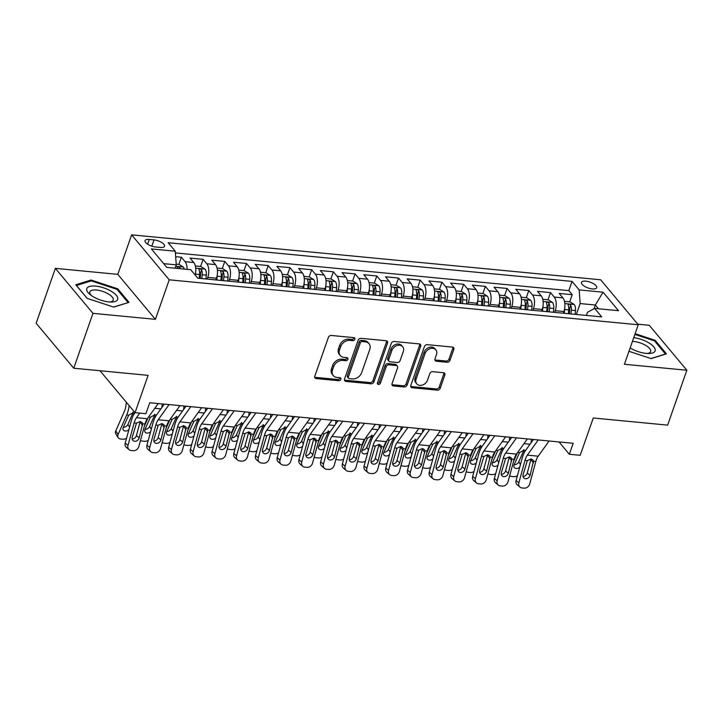 <?xml version="1.0" encoding="UTF-8"?>
<svg xmlns="http://www.w3.org/2000/svg" width="723" height="723" viewBox="0 0 723 723"><rect width="100%" height="100%" fill="white"/><g stroke="black" fill="none" stroke-linecap="round" stroke-linejoin="round"><path stroke-width="1.08" d="M354.876 339.286A1.726 1.347 140.1 0 0 353.918 337.641L331.27 335.463A2.467 1.925 140.1 0 0 328.387 337.415L314.803 376.195A2.467 1.925 140.1 0 0 315.038 377.984A2.467 1.925 140.1 0 0 316.177 378.554L338.825 380.723A1.726 1.347 140.1 0 0 339.882 377.704L336.954 377.424A7.908 6.146 140.1 0 1 333.294 375.608A7.908 6.146 140.1 0 1 332.544 369.878L333.674 366.651A7.908 6.146 140.1 0 1 342.91 360.406L345.838 360.687A1.726 1.347 140.1 0 0 346.895 357.668L343.967 357.388A7.908 6.146 140.1 0 1 340.316 355.571A7.908 6.146 140.1 0 1 339.557 349.842L340.696 346.615A7.908 6.146 140.1 0 1 349.932 340.37L352.86 340.65A1.726 1.347 140.1 0 0 354.876 339.286M340.316 355.571L339.295 354.351A7.908 6.146 140.1 0 1 338.545 348.631L339.674 345.395A7.908 6.146 140.1 0 1 348.911 339.159L351.839 339.439A1.726 1.347 140.1 0 0 353.954 337.641M314.695 377.234A2.467 1.925 140.1 0 0 315.165 377.343L337.813 379.512A1.726 1.347 140.1 0 0 339.918 377.713M333.294 375.608L332.282 374.387A7.908 6.146 140.1 0 1 331.532 368.667L332.661 365.431A7.908 6.146 140.1 0 1 341.898 359.195L344.826 359.476A1.726 1.347 140.1 0 0 346.932 357.677M585.829 281.157A8.052 3.091 19.3 0 0 581.473 282.386A8.052 3.091 19.3 0 0 584.536 286.326A8.052 3.091 19.3 0 0 592.336 288.938A8.052 3.091 19.3 0 0 596.683 287.709A8.052 3.091 19.3 0 0 593.619 283.768A8.052 3.091 19.3 0 0 585.829 281.157M447.121 362.268A2.467 1.925 140.1 0 0 450.004 360.316L453.818 349.435A2.467 1.925 140.1 0 0 453.583 347.646A2.467 1.925 140.1 0 0 452.435 347.076L427.293 344.663A2.467 1.925 140.1 0 0 424.401 346.615L410.827 385.395A2.467 1.925 140.1 0 0 411.062 387.185A2.467 1.925 140.1 0 0 412.2 387.754L437.352 390.167A2.467 1.925 140.1 0 0 440.235 388.215L444.835 375.074A2.467 1.925 140.1 0 0 444.6 373.285A2.467 1.925 140.1 0 0 443.461 372.716L432.697 371.685A2.467 1.925 140.1 0 0 429.814 373.628L427.528 380.153A6.606 5.133 140.1 0 1 422.539 385.016A6.606 5.133 140.1 0 1 416.755 383.841A6.606 5.133 140.1 0 1 416.123 379.06L425.07 353.529A6.606 5.133 140.1 0 1 430.058 348.667A6.606 5.133 140.1 0 1 435.842 349.833A6.606 5.133 140.1 0 1 436.466 354.622L434.984 358.879A2.467 1.925 140.1 0 0 435.219 360.669A2.467 1.925 140.1 0 0 436.358 361.238L447.121 362.268L446.1 361.048A2.467 1.925 140.1 0 0 448.992 359.096L452.797 348.224A2.467 1.925 140.1 0 0 452.905 347.176M92.96 313.348L155.391 319.331L117.795 274.351L55.364 268.369L92.96 313.348L73.746 368.224L148.116 375.345L135.047 412.661L145.91 413.701L149.751 402.729L573.185 443.298L569.335 454.27L580.198 455.309L593.267 417.993L667.636 425.124L686.85 370.248L649.254 325.278L637.758 324.175M155.391 319.331L169.227 279.828L638.255 324.763L624.419 364.275L686.85 370.248M387.528 343.082A2.467 1.925 140.1 0 0 387.293 341.292A2.467 1.925 140.1 0 0 386.154 340.723L361.003 338.319A2.467 1.925 140.1 0 0 358.12 340.262L344.537 379.042A2.467 1.925 140.1 0 0 344.772 380.831A2.467 1.925 140.1 0 0 345.91 381.401L371.062 383.814A2.467 1.925 140.1 0 0 373.945 381.861L387.528 343.082L386.516 341.871A2.467 1.925 140.1 0 0 386.615 340.831M394.143 341.491L419.295 343.904A2.467 1.925 140.1 0 1 420.434 344.473A2.467 1.925 140.1 0 1 420.669 346.263L407.094 385.043A2.467 1.925 140.1 0 1 404.202 386.986L393.439 385.955A2.467 1.925 140.1 0 1 392.3 385.386A2.467 1.925 140.1 0 1 392.065 383.597L397.578 367.871A2.467 1.925 140.1 0 0 397.343 366.082A2.467 1.925 140.1 0 0 396.195 365.513L389.055 364.826A2.467 1.925 140.1 0 0 386.172 366.778L380.434 383.154A1.726 1.347 140.1 0 1 377.451 382.865L391.26 343.443A2.467 1.925 140.1 0 1 394.143 341.491M73.746 368.224L36.15 323.244L55.364 268.369M569.724 301.843L572.227 294.695L559.195 293.448L562.91 297.885L554.225 297.054A10.068 5.025 95.5 0 1 555.21 310.691L554.622 312.39M548.007 299.765L550.51 292.616L537.487 291.369L541.193 295.806L532.508 294.975A10.068 5.025 95.5 0 1 533.493 308.613L532.905 310.312M526.299 297.686L528.802 290.538L515.77 289.29L519.476 293.728L510.79 292.887A10.068 5.025 95.5 0 1 511.785 306.534L511.188 308.224M504.582 295.599L507.085 288.45L494.053 287.203L497.767 291.64L489.082 290.809A10.068 5.025 95.5 0 1 490.067 304.455L489.471 306.145M482.865 293.52L485.368 286.371L472.345 285.124L476.05 289.562L467.365 288.73A10.068 5.025 95.5 0 1 468.35 302.368L467.763 304.067M461.147 291.441L463.651 284.293L450.628 283.045L454.333 287.483L445.648 286.651A10.068 5.025 95.5 0 1 446.642 300.289L446.046 301.988M439.439 289.363L441.943 282.214L428.911 280.967L432.625 285.404L423.931 284.573A10.068 5.025 95.5 0 1 424.925 298.21L424.329 299.909M417.722 287.284L420.226 280.135L407.194 278.888L410.908 283.317L402.223 282.485A10.068 5.025 95.5 0 1 403.208 296.132L402.621 297.822M396.005 285.196L398.509 278.048L385.486 276.801L389.191 281.238L380.506 280.407A10.068 5.025 95.5 0 1 381.5 294.053L380.904 295.743M374.297 283.118L376.8 275.969L363.768 274.722L367.474 279.159L358.789 278.328A10.068 5.025 95.5 0 1 359.783 291.965L359.186 293.665M352.58 281.039L355.083 273.89L342.051 272.643L345.766 277.081L337.081 276.249A10.068 5.025 95.5 0 1 338.066 289.887L337.478 291.586M330.863 278.961L333.366 271.812L320.343 270.565L324.049 275.002L315.364 274.171A10.068 5.025 95.5 0 1 316.358 287.808L315.761 289.507M309.155 276.882L311.658 269.733L298.626 268.477L302.331 272.914L293.646 272.083A10.068 5.025 95.5 0 1 294.641 285.73L294.044 287.42M287.438 274.794L289.941 267.646L276.909 266.398L280.623 270.836L271.938 270.004A10.068 5.025 95.5 0 1 272.923 283.651L272.327 285.341M265.721 272.716L268.224 265.567L255.201 264.32L258.906 268.757L250.221 267.926A10.068 5.025 95.5 0 1 251.206 281.563L250.619 283.262M244.013 270.637L246.516 263.488L233.484 262.241L237.189 266.679L228.504 265.847A10.068 5.025 95.5 0 1 229.498 279.485L228.902 281.184M222.295 268.558L224.799 261.41L211.767 260.163L215.481 264.6L206.796 263.768A10.068 5.025 95.5 0 1 207.781 277.406L207.185 279.096M200.578 266.48L203.082 259.331L190.059 258.075L193.764 262.512A10.068 5.025 95.5 0 1 195.12 274.957M562.91 297.885A10.068 5.025 -84.5 0 1 563.895 311.523L563.307 313.222M541.193 295.806A10.068 5.025 -84.5 0 1 542.187 309.444L541.59 311.143M519.476 293.728A10.068 5.025 -84.5 0 1 520.47 307.365L519.873 309.055M497.767 291.64A10.068 5.025 -84.5 0 1 498.753 305.287L498.165 306.977M476.05 289.562A10.068 5.025 -84.5 0 1 477.035 303.208L476.448 304.898M454.333 287.483A10.068 5.025 -84.5 0 1 455.327 301.12L454.731 302.82M432.625 285.404A10.068 5.025 -84.5 0 1 433.61 299.042L433.014 300.741M410.908 283.317A10.068 5.025 -84.5 0 1 411.893 296.963L411.306 298.653M389.191 281.238A10.068 5.025 -84.5 0 1 390.185 294.885L389.589 296.575M367.474 279.159A10.068 5.025 -84.5 0 1 368.468 292.806L367.871 294.496M345.766 277.081A10.068 5.025 -84.5 0 1 346.751 290.718L346.163 292.417M324.049 275.002A10.068 5.025 -84.5 0 1 325.043 288.64L324.446 290.339M302.331 272.914A10.068 5.025 -84.5 0 1 303.326 286.561L302.729 288.251M280.623 270.836A10.068 5.025 -84.5 0 1 281.609 284.482L281.021 286.172M258.906 268.757A10.068 5.025 -84.5 0 1 259.9 282.404L259.304 284.094M237.189 266.679A10.068 5.025 -84.5 0 1 238.183 280.316L237.587 282.015M215.481 264.6A10.068 5.025 -84.5 0 1 216.466 278.238L215.87 279.937M155.553 246.977L160.334 247.438A7.808 2.991 19.3 0 0 164.546 246.245A7.808 2.991 19.3 0 0 161.581 242.431A7.808 2.991 19.3 0 0 154.035 239.9L149.254 239.44A7.808 2.991 19.3 0 0 145.043 240.632A7.808 2.991 19.3 0 0 148.007 244.446A7.808 2.991 19.3 0 0 155.553 246.977M169.227 279.828L131.631 234.848L600.659 279.783L638.255 324.763M572.227 294.695L568.82 290.619L572.056 281.401L168.161 242.711L175.273 251.215L176.267 264.862L175.102 268.197M572.056 281.401L579.168 289.914L603.054 292.2L618.499 310.682L594.613 308.396L601.726 316.9L197.831 278.201L190.718 269.697L166.832 267.411L151.387 248.929L175.273 251.215M178.861 264.392L181.365 257.243L185.079 261.681A10.068 5.025 95.5 0 1 187.094 269.345M203.082 259.331L206.796 263.768M224.799 261.41L228.504 265.847M246.516 263.488L250.221 267.926M268.224 265.567L271.938 270.004M289.941 267.646L293.646 272.083M311.658 269.733L315.364 274.171M333.366 271.812L337.081 276.249M355.083 273.89L358.789 278.328M376.8 275.969L380.506 280.407M398.509 278.048L402.223 282.485M420.226 280.135L423.931 284.573M441.943 282.214L445.648 286.651M463.651 284.293L467.365 288.73M485.368 286.371L489.082 290.809M507.085 288.45L510.79 292.887M528.802 290.538L532.508 294.975M550.51 292.616L554.225 297.054M568.82 290.619L175.4 252.933M181.365 257.243L175.671 256.701M594.062 308.694L595.354 305.016L580.153 303.561L576.33 314.469M176.267 264.862L163.696 263.651M117.795 274.351L131.631 234.848M559.033 441.943L569.335 454.27M100.009 370.736L135.047 412.661M598.49 308.766L595.354 305.016L603.054 292.2M586.38 315.436L587.474 312.309L594.613 308.396M580.153 303.561L579.168 289.914M113.719 307.112L129.01 302.35L117.686 288.802L91.071 280.018L75.779 284.781L87.103 298.328L113.719 307.112M628.965 351.288L651.143 358.608L666.434 353.836L655.119 340.289L635.128 333.701M90.709 281.057L91.071 280.018M117.352 289.742L117.686 288.802M654.785 341.238L655.119 340.289M344.428 380.081A2.467 1.925 140.1 0 0 344.898 380.19L370.049 382.594A2.467 1.925 140.1 0 0 372.932 380.65L386.516 341.871M362.286 341.554A1.726 1.347 140.1 0 0 360.271 342.919L348.35 376.963A1.726 1.347 140.1 0 0 349.317 378.608L352.408 378.906A7.908 6.146 140.1 0 0 361.636 372.67L369.787 349.399A7.908 6.146 140.1 0 0 369.037 343.678A7.908 6.146 140.1 0 0 365.377 341.852L362.286 341.554L361.274 340.343A1.726 1.347 140.1 0 0 359.25 341.708L360.271 342.919M348.513 378.21L347.501 376.999A1.726 1.347 140.1 0 1 347.329 375.743L359.25 341.708M369.037 343.678L368.016 342.458A7.908 6.146 140.1 0 0 364.365 340.641L365.377 341.852M361.274 340.343L364.365 340.641M391.965 384.636A2.467 1.925 140.1 0 0 392.426 384.744L403.19 385.775A2.467 1.925 140.1 0 0 406.073 383.823L419.656 345.043A2.467 1.925 140.1 0 0 419.765 344.003M397.343 366.082L396.321 364.871A2.467 1.925 140.1 0 0 395.183 364.302L388.043 363.615A2.467 1.925 140.1 0 0 385.151 365.567L379.421 381.934L380.434 383.154M377.361 383.298A1.726 1.347 140.1 0 0 379.421 381.934M403.289 351.55A6.606 5.133 140.1 0 0 402.657 346.769A6.606 5.133 140.1 0 0 396.873 345.594A6.606 5.133 140.1 0 0 391.884 350.456L388.739 359.458A2.467 1.925 140.1 0 0 388.974 361.247A2.467 1.925 140.1 0 0 390.113 361.816L397.252 362.494A2.467 1.925 140.1 0 0 400.135 360.551L403.289 351.55M402.657 346.769L401.645 345.549A6.606 5.133 140.1 0 0 395.861 344.383A6.606 5.133 140.1 0 0 390.872 349.245L391.884 350.456M388.974 361.247L387.953 360.027A2.467 1.925 140.1 0 1 387.718 358.237L390.872 349.245M434.875 359.918A2.467 1.925 140.1 0 0 435.336 360.018L446.1 361.048M435.842 349.833L434.821 348.622A6.606 5.133 140.1 0 0 429.037 347.447A6.606 5.133 140.1 0 0 424.049 352.309L425.07 353.529M416.755 383.841L415.743 382.63A6.606 5.133 140.1 0 1 415.11 377.84L424.049 352.309M410.718 386.434A2.467 1.925 140.1 0 0 411.179 386.543L436.331 388.947A2.467 1.925 140.1 0 0 439.223 386.995L443.823 373.854A2.467 1.925 140.1 0 0 443.922 372.815M126.371 402.277L126.019 405.178A12.589 6.281 95.5 0 1 124.392 411.288L115.807 430.836L118.084 434.541A5.034 3.642 148.4 0 0 118.138 437.596A5.034 3.642 148.4 0 0 120.651 439.006L122.82 439.213A5.034 3.642 148.4 0 0 126.561 438.228M129.137 405.585L129.11 405.82A18.879 9.426 95.5 0 1 126.679 414.993L118.084 434.541M176.213 264.139L179.168 264.428L183.371 267.067A6.67 3.335 95.5 0 1 184.311 269.083M128.857 429.805A4.031 2.91 -31.6 0 1 125.296 431.007A4.031 2.91 -31.6 0 1 123.29 429.878A4.031 2.91 -31.6 0 1 123.244 427.438L128.685 415.183L133.159 412.706L134.388 413.104M118.138 437.596L115.861 433.89A5.034 3.642 -31.6 0 1 115.807 430.836M123.29 427.32A4.031 2.91 148.4 0 0 127.917 424.401L129.589 427.121M133.665 414.731L132.634 413.646L127.917 424.401M132.634 413.646L132.915 412.101M180.19 268.685A6.67 3.335 -84.5 0 0 179.91 267.853C178.382 266.471 177.515 266.389 177.307 267.6A6.67 3.335 95.5 0 1 177.578 268.432M177.243 267.049L177.307 267.6M158.229 403.533L147.338 418.734A12.589 6.281 -84.5 0 0 144.989 423.976L138.852 446.462A5.034 4.121 130.1 0 1 133.24 450.709L131.071 450.501A5.034 4.121 130.1 0 1 129.092 449.688A5.034 4.121 130.1 0 1 127.998 445.422L134.126 422.937L136.466 423.154L140.19 421.5L142.133 422.539L142.648 423.75L139.187 437.885A4.031 3.299 -49.9 0 1 134.695 441.283A4.031 3.299 -49.9 0 1 133.113 440.632A4.031 3.299 -49.9 0 1 132.237 437.225L136.466 423.154M135.002 412.598L134.894 412.752A18.879 9.426 -84.5 0 0 131.369 420.605L125.233 443.091L127.998 445.422M139.765 413.113L136.484 417.695A12.589 6.281 -84.5 0 0 134.126 422.937M129.092 449.688L126.335 447.356A5.034 4.121 -49.9 0 1 125.233 443.091M132.155 438.969A4.031 3.299 130.1 0 0 136.43 435.562L140.208 421.455M95.635 286.1A16.367 6.272 19.3 0 0 90.004 294.496A16.367 6.272 19.3 0 0 108.848 301.907A16.367 6.272 19.3 0 0 111.496 302.015A16.367 6.272 19.3 0 0 115.626 294.568A16.367 6.272 19.3 0 0 95.635 286.1M109.842 301.979A12.39 4.745 19.3 0 0 113.231 300.099A12.39 4.745 19.3 0 0 108.522 294.035A12.39 4.745 19.3 0 0 96.539 290.022A12.39 4.745 19.3 0 0 89.842 291.911A12.39 4.745 19.3 0 0 91.315 295.499M127.971 302.666L113.493 307.04M87.212 298.364L76.448 285.495L91.27 280.876L117.054 289.39L128.025 302.512M630.149 347.917A16.367 6.272 19.3 0 0 648.929 353.511A16.367 6.272 19.3 0 0 655.192 350.619A16.367 6.272 19.3 0 0 633.737 337.668M647.275 353.475A12.39 4.745 19.3 0 0 650.664 351.595A12.39 4.745 19.3 0 0 650.727 351.378A12.39 4.745 19.3 0 0 644.979 344.97A12.39 4.745 19.3 0 0 632.417 341.428M634.875 334.415L654.487 340.876L665.458 354.008L650.926 358.536M195.508 273.158A6.67 3.335 95.5 0 1 195.463 274.125L195.355 275.237M148.161 417.587L144.383 426.199M195.346 265.974L200.877 266.507L205.079 269.146A6.67 3.335 95.5 0 1 206.317 275.165L205.965 278.988M162.295 403.931L161.853 407.51M201.844 278.59L202.187 274.767A6.67 3.335 -84.5 0 0 201.627 269.932C200.099 268.549 199.232 268.468 199.015 269.679A6.67 3.335 95.5 0 1 199.584 274.523L199.232 278.337M150.574 431.893A4.031 2.91 -31.6 0 1 147.004 433.086A4.031 2.91 -31.6 0 1 144.998 431.956A4.031 2.91 -31.6 0 1 144.962 429.516L150.402 417.261L154.876 414.785L156.105 415.183M148.278 440.307A5.034 3.642 148.4 0 1 144.537 441.292L142.359 441.084A5.034 3.642 148.4 0 1 140.506 440.397M145.007 429.399A4.031 2.91 148.4 0 0 149.625 426.48L151.306 429.2M155.382 416.81L154.351 415.725L149.625 426.48M154.351 415.725L154.632 414.189M201.627 269.932L200.515 273.086A3.398 1.699 95.5 0 1 200.56 274.641L200.217 278.436M198.961 269.128L199.015 269.679M217.225 275.237A6.67 3.335 95.5 0 1 217.171 276.204L216.819 280.027M169.878 419.665L166.091 428.278M217.063 268.052L222.594 268.585L226.796 271.224A6.67 3.335 95.5 0 1 228.034 277.243L227.682 281.066M184.013 406.01L183.57 409.589M223.552 280.669L223.904 276.855A6.67 3.335 -84.5 0 0 223.335 272.011C221.816 270.637 220.949 270.547 220.732 271.767A6.67 3.335 95.5 0 1 221.301 276.602L220.949 280.416M172.291 433.972A4.031 2.91 -31.6 0 1 168.721 435.165A4.031 2.91 -31.6 0 1 166.715 434.044A4.031 2.91 -31.6 0 1 166.67 431.595L172.119 419.349L176.584 416.864L177.822 417.261M169.995 442.386A5.034 3.642 148.4 0 1 166.245 443.371L164.076 443.163A5.034 3.642 148.4 0 1 162.223 442.476M166.724 431.486A4.031 2.91 148.4 0 0 171.342 428.558L173.023 431.288M177.099 418.888L176.069 417.804L171.342 428.558M176.069 417.804L176.34 416.267M223.335 272.011L222.232 275.174A3.398 1.699 95.5 0 1 222.277 276.719L221.925 280.515M220.669 271.215L220.732 271.767M238.942 277.316A6.67 3.335 95.5 0 1 238.888 278.283L238.536 282.106M191.595 421.744L187.808 430.357M238.78 270.14L244.311 270.664L248.513 273.303A6.67 3.335 95.5 0 1 249.742 279.322L249.39 283.145M205.73 408.088L205.287 411.667M245.269 282.747L245.621 278.933A6.67 3.335 -84.5 0 0 245.052 274.089C243.524 272.716 242.657 272.634 242.449 273.845A6.67 3.335 95.5 0 1 243.009 278.68L242.666 282.503M193.999 436.05A4.031 2.91 -31.6 0 1 190.438 437.252A4.031 2.91 -31.6 0 1 188.432 436.123A4.031 2.91 -31.6 0 1 188.387 433.673L193.836 421.428L198.301 418.951L199.539 419.34M191.703 444.473A5.034 3.642 148.4 0 1 187.962 445.458L185.793 445.251A5.034 3.642 148.4 0 1 183.94 444.555M188.432 433.565A4.031 2.91 148.4 0 0 193.059 430.637L194.731 433.366M198.807 420.976L197.777 419.891L193.059 430.637M197.777 419.891L198.057 418.346M245.052 274.089L243.949 277.252A3.398 1.699 95.5 0 1 243.994 278.798L243.642 282.594M242.386 273.294L242.449 273.845M260.66 279.403A6.67 3.335 95.5 0 1 260.605 280.37L260.253 284.184M213.303 423.832L209.525 432.435M260.488 272.219L266.019 272.743L270.23 275.391A6.67 3.335 95.5 0 1 271.459 281.41L271.107 285.224M227.447 410.167L226.995 413.755M266.986 284.826L267.329 281.012A6.67 3.335 -84.5 0 0 266.769 276.177C265.242 274.794 264.374 274.713 264.166 275.924A6.67 3.335 95.5 0 1 264.726 280.759L264.374 284.582M215.716 438.129A4.031 2.91 -31.6 0 1 212.155 439.331A4.031 2.91 -31.6 0 1 210.14 438.201A4.031 2.91 -31.6 0 1 210.104 435.761L215.544 423.506L220.018 421.03L221.247 421.428M213.421 446.552A5.034 3.642 148.4 0 1 209.679 447.537L207.501 447.329A5.034 3.642 148.4 0 1 205.648 446.642M210.149 435.644A4.031 2.91 148.4 0 0 214.767 432.716L216.448 435.445M220.524 423.054L219.494 421.97L214.767 432.716M219.494 421.97L219.774 420.425M266.769 276.177L265.657 279.331A3.398 1.699 95.5 0 1 265.703 280.886L265.359 284.672M264.103 275.373L264.166 275.924M179.937 405.621L169.055 420.813A12.589 6.281 -84.5 0 0 166.697 426.055L160.569 448.54A5.034 4.121 130.1 0 1 154.957 452.788L152.788 452.58A5.034 4.121 130.1 0 1 150.809 451.767A5.034 4.121 130.1 0 1 149.715 447.501L155.843 425.016L158.183 425.241L161.907 423.579L163.85 424.618L164.365 425.829L160.904 439.964A4.031 3.299 -49.9 0 1 156.412 443.362A4.031 3.299 -49.9 0 1 154.83 442.711A4.031 3.299 -49.9 0 1 153.954 439.304L158.183 425.241M164.284 404.121L156.611 414.83A18.879 9.426 -84.5 0 0 153.077 422.684L146.95 445.178L149.715 447.501M169.083 404.582L158.192 419.774A12.589 6.281 -84.5 0 0 155.843 425.016M150.809 451.767L148.052 449.444A5.034 4.121 -49.9 0 1 146.95 445.178M153.872 441.048A4.031 3.299 130.1 0 0 158.138 437.641L161.925 423.533M201.654 407.7L190.764 422.901A12.589 6.281 -84.5 0 0 188.414 428.133L182.286 450.619A5.034 4.121 130.1 0 1 176.674 454.866L174.496 454.659A5.034 4.121 130.1 0 1 172.526 453.845A5.034 4.121 130.1 0 1 171.423 449.579L177.56 427.094L179.9 427.32L183.624 425.666L185.567 426.697L186.073 427.908L182.612 442.051A4.031 3.299 -49.9 0 1 178.129 445.44A4.031 3.299 -49.9 0 1 176.548 444.799A4.031 3.299 -49.9 0 1 175.671 441.382L179.9 427.32M186.001 406.199L178.328 416.909A18.879 9.426 -84.5 0 0 174.794 424.772L168.667 447.257L171.423 449.579M190.8 406.66L179.91 421.861A12.589 6.281 -84.5 0 0 177.56 427.094M172.526 453.845L169.76 451.523A5.034 4.121 -49.9 0 1 168.667 447.257M175.59 443.127A4.031 3.299 130.1 0 0 179.855 439.72L183.642 425.612M223.371 409.778L212.481 424.979A12.589 6.281 -84.5 0 0 210.131 430.212L203.994 452.706A5.034 4.121 130.1 0 1 198.382 456.945L196.213 456.737A5.034 4.121 130.1 0 1 194.243 455.933A5.034 4.121 130.1 0 1 193.14 451.667L199.268 429.173L201.609 429.399L205.332 427.745L207.284 428.775L207.79 429.995L204.329 444.13A4.031 3.299 -49.9 0 1 199.837 447.519A4.031 3.299 -49.9 0 1 198.256 446.877A4.031 3.299 -49.9 0 1 197.379 443.461L201.609 429.399M207.709 408.278L200.036 418.997A18.879 9.426 -84.5 0 0 196.511 426.85L190.384 449.335L193.14 451.667M212.508 408.739L201.627 423.94A12.589 6.281 -84.5 0 0 199.268 429.173M194.243 455.933L191.478 453.601A5.034 4.121 -49.9 0 1 190.384 449.335M197.307 445.205A4.031 3.299 130.1 0 0 201.572 441.798L205.35 427.691M245.079 411.857L234.198 427.058A12.589 6.281 -84.5 0 0 231.839 432.3L225.712 454.785A5.034 4.121 130.1 0 1 220.099 459.024L217.93 458.816A5.034 4.121 130.1 0 1 215.951 458.011A5.034 4.121 130.1 0 1 214.858 453.746L220.985 431.251L223.326 431.477L227.049 429.824L228.992 430.863L229.507 432.074L226.046 446.208A4.031 3.299 -49.9 0 1 221.554 449.607A4.031 3.299 -49.9 0 1 219.973 448.956A4.031 3.299 -49.9 0 1 219.096 445.54L223.326 431.477M229.426 410.357L221.753 421.075A18.879 9.426 -84.5 0 0 218.229 428.929L212.092 451.414L214.858 453.746M234.225 410.818L223.335 426.019A12.589 6.281 -84.5 0 0 220.985 431.251M215.951 458.011L213.195 455.68A5.034 4.121 -49.9 0 1 212.092 451.414M219.015 447.293A4.031 3.299 130.1 0 0 223.28 443.877L227.067 429.778M282.368 281.482A6.67 3.335 95.5 0 1 282.313 282.449L281.97 286.263M235.02 425.91L231.233 434.514M282.205 274.297L287.736 274.83L291.938 277.469A6.67 3.335 95.5 0 1 293.176 283.488L292.824 287.302M249.155 412.246L248.712 415.833M288.694 286.914L289.046 283.091A6.67 3.335 -84.5 0 0 288.486 278.256C286.959 276.873 286.091 276.792 285.874 278.003A6.67 3.335 95.5 0 1 286.444 282.847L286.091 286.66M237.433 440.217A4.031 2.91 -31.6 0 1 233.863 441.41A4.031 2.91 -31.6 0 1 231.857 440.28A4.031 2.91 -31.6 0 1 231.812 437.84L237.261 425.585L241.726 423.109L242.964 423.506M235.138 448.631A5.034 3.642 148.4 0 1 231.387 449.616L229.218 449.408A5.034 3.642 148.4 0 1 227.365 448.721M231.866 437.722A4.031 2.91 148.4 0 0 236.484 434.803L238.165 437.523M242.241 425.133L241.211 424.049L236.484 434.803M241.211 424.049L241.482 422.503M288.486 278.256L287.374 281.41A3.398 1.699 95.5 0 1 287.42 282.964L287.067 286.751M285.82 277.451L285.874 278.003M266.796 413.936L255.915 429.137A12.589 6.281 -84.5 0 0 253.556 434.378L247.429 456.864A5.034 4.121 130.1 0 1 241.816 461.111L239.638 460.903A5.034 4.121 130.1 0 1 237.668 460.09A5.034 4.121 130.1 0 1 236.566 455.824L242.702 433.339L245.043 433.556L248.766 431.902L250.709 432.941L251.215 434.152L247.763 448.287A4.031 3.299 -49.9 0 1 243.271 451.685A4.031 3.299 -49.9 0 1 241.69 451.035A4.031 3.299 -49.9 0 1 240.813 447.627L245.043 433.556M251.143 412.444L243.47 423.154A18.879 9.426 -84.5 0 0 239.937 431.007L233.809 453.493L236.566 455.824M255.942 412.896L245.052 428.097A12.589 6.281 -84.5 0 0 242.702 433.339M237.668 460.09L234.903 457.758A5.034 4.121 -49.9 0 1 233.809 453.493M240.732 449.372A4.031 3.299 130.1 0 0 244.998 445.964L248.784 431.857M304.085 283.561A6.67 3.335 95.5 0 1 304.031 284.528L303.678 288.341M256.737 427.989L252.951 436.602M303.922 276.376L309.453 276.909L313.655 279.548A6.67 3.335 95.5 0 1 314.885 285.567L314.541 289.39M270.872 414.333L270.429 417.912M310.411 288.992L310.763 285.169A6.67 3.335 -84.5 0 0 310.194 280.334C308.676 278.951 307.799 278.87 307.591 280.081A6.67 3.335 95.5 0 1 308.161 284.925L307.808 288.739M259.141 442.295A4.031 2.91 -31.6 0 1 255.581 443.488A4.031 2.91 -31.6 0 1 253.574 442.359A4.031 2.91 -31.6 0 1 253.529 439.918L258.979 427.664L263.443 425.187L264.681 425.585M256.846 450.709A5.034 3.642 148.4 0 1 253.104 451.694L250.935 451.486A5.034 3.642 148.4 0 1 249.083 450.8M253.583 439.801A4.031 2.91 148.4 0 0 258.201 436.882L259.873 439.611M263.949 427.212L262.919 426.127L258.201 436.882M262.919 426.127L263.199 424.591M310.194 280.334L309.092 283.488A3.398 1.699 95.5 0 1 309.137 285.043L308.784 288.839M307.528 279.53L307.591 280.081M288.513 416.023L277.623 431.215A12.589 6.281 -84.5 0 0 275.273 436.457L269.137 458.942A5.034 4.121 130.1 0 1 263.524 463.19L261.355 462.982A5.034 4.121 130.1 0 1 259.385 462.169A5.034 4.121 130.1 0 1 258.283 457.903L264.41 435.418L266.751 435.644L270.474 433.981L272.426 435.02L272.933 436.231L269.471 450.366A4.031 3.299 -49.9 0 1 264.98 453.764A4.031 3.299 -49.9 0 1 263.407 453.113A4.031 3.299 -49.9 0 1 262.521 449.706L266.751 435.644M272.86 414.523L265.187 425.232A18.879 9.426 -84.5 0 0 261.654 433.086L255.526 455.58L258.283 457.903M277.65 414.984L266.769 430.176A12.589 6.281 -84.5 0 0 264.41 435.418M259.385 462.169L256.62 459.846A5.034 4.121 -49.9 0 1 255.526 455.58M262.449 451.45A4.031 3.299 130.1 0 0 266.715 448.043L270.492 433.936M325.802 285.639A6.67 3.335 95.5 0 1 325.748 286.606L325.395 290.429M278.445 430.068L274.668 438.68M325.63 278.454L331.17 278.988L335.373 281.627A6.67 3.335 95.5 0 1 336.602 287.646L336.249 291.468M292.589 416.412L292.146 419.991M332.128 291.071L332.481 287.257A6.67 3.335 -84.5 0 0 331.911 282.413C330.384 281.039 329.516 280.949 329.308 282.169A6.67 3.335 95.5 0 1 329.869 287.004L329.516 290.818M280.858 444.374A4.031 2.91 -31.6 0 1 277.298 445.576A4.031 2.91 -31.6 0 1 275.291 444.446A4.031 2.91 -31.6 0 1 275.246 441.997L280.687 429.751L285.16 427.266L286.389 427.664M278.563 452.788A5.034 3.642 148.4 0 1 274.821 453.773L272.652 453.565A5.034 3.642 148.4 0 1 270.791 452.878M275.291 441.889A4.031 2.91 148.4 0 0 279.909 438.96L281.59 441.69M285.666 429.29L284.636 428.206L279.909 438.96M284.636 428.206L284.916 426.669M331.911 282.413L330.809 285.576A3.398 1.699 95.5 0 1 330.845 287.121L330.501 290.917M329.245 281.618L329.308 282.169M310.221 418.102L299.34 433.303A12.589 6.281 -84.5 0 0 296.99 438.536L290.854 461.021A5.034 4.121 130.1 0 1 285.242 465.269L283.073 465.061A5.034 4.121 130.1 0 1 281.093 464.247A5.034 4.121 130.1 0 1 280 459.982L286.127 437.496L288.468 437.722L292.191 436.068L294.134 437.099L294.65 438.31L291.188 452.453A4.031 3.299 -49.9 0 1 286.697 455.842A4.031 3.299 -49.9 0 1 285.115 455.201A4.031 3.299 -49.9 0 1 284.238 451.785L288.468 437.722M294.568 416.602L286.895 427.311A18.879 9.426 -84.5 0 0 283.371 435.174L277.234 457.659L280 459.982M299.367 417.063L288.486 432.264A12.589 6.281 -84.5 0 0 286.127 437.496M281.093 464.247L278.337 461.925A5.034 4.121 -49.9 0 1 277.234 457.659M284.157 453.529A4.031 3.299 130.1 0 0 288.423 450.122L292.209 436.014M347.51 287.718A6.67 3.335 95.5 0 1 347.456 288.685L347.112 292.508M300.162 432.146L296.385 440.759M347.347 280.542L352.878 281.066L357.081 283.705A6.67 3.335 95.5 0 1 358.319 289.733L357.966 293.547M314.297 418.49L313.854 422.069M353.836 293.149L354.189 289.336A6.67 3.335 -84.5 0 0 353.628 284.491C352.101 283.118 351.233 283.036 351.017 284.247A6.67 3.335 95.5 0 1 351.586 289.083L351.233 292.905M302.576 446.453A4.031 2.91 -31.6 0 1 299.006 447.654A4.031 2.91 -31.6 0 1 296.999 446.525A4.031 2.91 -31.6 0 1 296.954 444.076L302.404 431.83L306.877 429.354L308.106 429.742M300.28 454.875A5.034 3.642 148.4 0 1 296.538 455.861L294.36 455.653A5.034 3.642 148.4 0 1 292.508 454.957M297.008 443.967A4.031 2.91 148.4 0 0 301.627 441.039L303.308 443.768M307.383 431.378L306.353 430.293L301.627 441.039M306.353 430.293L306.624 428.748M353.628 284.491L352.517 287.655A3.398 1.699 95.5 0 1 352.562 289.2L352.209 292.996M350.962 283.696L351.017 284.247M331.938 420.18L321.057 435.382A12.589 6.281 -84.5 0 0 318.698 440.614L312.571 463.109A5.034 4.121 130.1 0 1 306.959 467.347L304.781 467.139A5.034 4.121 130.1 0 1 302.81 466.335A5.034 4.121 130.1 0 1 301.717 462.069L307.844 439.575L310.185 439.801L313.909 438.147L315.852 439.177L316.358 440.397L312.905 454.532A4.031 3.299 -49.9 0 1 308.414 457.921A4.031 3.299 -49.9 0 1 306.832 457.279A4.031 3.299 -49.9 0 1 305.956 453.863L310.185 439.801M316.285 418.68L308.613 429.399A18.879 9.426 -84.5 0 0 305.079 437.252L298.951 459.738L301.717 462.069M321.084 419.141L310.194 434.342A12.589 6.281 -84.5 0 0 307.844 439.575M302.81 466.335L300.045 464.003A5.034 4.121 -49.9 0 1 298.951 459.738M305.874 455.607A4.031 3.299 130.1 0 0 310.14 452.2L313.927 438.093M369.227 289.806A6.67 3.335 95.5 0 1 369.173 290.773L368.82 294.586M321.88 434.234L318.093 442.838M369.064 282.621L374.595 283.145L378.798 285.793A6.67 3.335 95.5 0 1 380.027 291.812L379.683 295.626M336.014 420.569L335.571 424.157M375.553 295.228L375.906 291.414A6.67 3.335 -84.5 0 0 375.336 286.579C373.818 285.196 372.951 285.115 372.734 286.326A6.67 3.335 95.5 0 1 373.303 291.161L372.951 294.984M324.284 448.531A4.031 2.91 -31.6 0 1 320.723 449.733A4.031 2.91 -31.6 0 1 318.716 448.603A4.031 2.91 -31.6 0 1 318.671 446.163L324.121 433.908L328.585 431.432L329.824 431.83M321.988 456.954A5.034 3.642 148.4 0 1 318.247 457.939L316.078 457.731A5.034 3.642 148.4 0 1 314.225 457.044M318.726 446.046A4.031 2.91 148.4 0 0 323.344 443.127L325.016 445.847M329.092 433.457L328.07 432.372L323.344 443.127M328.07 432.372L328.341 430.827M375.336 286.579L374.234 289.733A3.398 1.699 95.5 0 1 374.279 291.288L373.927 295.074M372.67 285.775L372.734 286.326M390.944 291.884A6.67 3.335 95.5 0 1 390.89 292.851L390.537 296.665M343.597 436.312L339.81 444.916M390.781 284.699L396.312 285.233L400.515 287.871A6.67 3.335 95.5 0 1 401.744 293.89L401.392 297.704M357.731 422.657L357.289 426.236M397.27 297.316L397.623 293.493A6.67 3.335 -84.5 0 0 397.054 288.658C395.526 287.275 394.659 287.194 394.451 288.405A6.67 3.335 95.5 0 1 395.011 293.249L394.668 297.063M346.001 450.619A4.031 2.91 -31.6 0 1 342.44 451.812A4.031 2.91 -31.6 0 1 340.434 450.682A4.031 2.91 -31.6 0 1 340.388 448.242L345.829 435.987L350.303 433.511L351.532 433.908M343.705 459.033A5.034 3.642 148.4 0 1 339.964 460.018L337.795 459.81A5.034 3.642 148.4 0 1 335.933 459.123M340.434 448.124A4.031 2.91 148.4 0 0 345.052 445.205L346.733 447.926M350.809 435.535L349.778 434.451L345.052 445.205M349.778 434.451L350.059 432.914M397.054 288.658L395.951 291.812A3.398 1.699 95.5 0 1 395.987 293.366L395.644 297.153M394.387 287.853L394.451 288.405M412.652 293.963A6.67 3.335 95.5 0 1 412.607 294.93L412.255 298.744M365.305 438.391L361.527 447.004M412.49 286.778L418.021 287.311L422.223 289.95A6.67 3.335 95.5 0 1 423.461 295.969L423.109 299.792M379.439 424.735L378.997 428.314M418.988 299.394L419.331 295.571A6.67 3.335 -84.5 0 0 418.771 290.736C417.243 289.354 416.376 289.272 416.159 290.483A6.67 3.335 95.5 0 1 416.728 295.327L416.376 299.141M367.718 452.697A4.031 2.91 -31.6 0 1 364.148 453.89A4.031 2.91 -31.6 0 1 362.142 452.761A4.031 2.91 -31.6 0 1 362.106 450.321L367.546 438.075L372.02 435.589L373.249 435.987M365.422 461.111A5.034 3.642 148.4 0 1 361.681 462.096L359.503 461.889A5.034 3.642 148.4 0 1 357.65 461.202M362.151 450.203A4.031 2.91 148.4 0 0 366.769 447.284L368.45 450.013M372.526 437.614L371.495 436.529L366.769 447.284M371.495 436.529L371.776 434.993M418.771 290.736L417.659 293.89A3.398 1.699 95.5 0 1 417.704 295.445L417.361 299.241M416.105 289.932L416.159 290.483M434.369 296.041A6.67 3.335 95.5 0 1 434.315 297.008L433.963 300.831M387.022 440.47L383.235 449.082M434.207 288.857L439.738 289.39L443.94 292.029A6.67 3.335 95.5 0 1 445.178 298.048L444.826 301.871M401.157 426.814L400.714 430.393M440.696 301.473L441.048 297.659A6.67 3.335 -84.5 0 0 440.479 292.815C438.96 291.441 438.093 291.351 437.876 292.571A6.67 3.335 95.5 0 1 438.445 297.406L438.093 301.22M389.435 454.776A4.031 2.91 -31.6 0 1 385.865 455.978A4.031 2.91 -31.6 0 1 383.859 454.848A4.031 2.91 -31.6 0 1 383.814 452.399L389.263 440.153L393.728 437.668L394.966 438.066M387.139 463.19A5.034 3.642 148.4 0 1 383.389 464.175L381.22 463.967A5.034 3.642 148.4 0 1 379.367 463.28M383.868 452.291A4.031 2.91 148.4 0 0 388.486 449.363L390.167 452.092M394.243 439.692L393.213 438.617L388.486 449.363M393.213 438.617L393.484 437.072M440.479 292.815L439.376 295.978A3.398 1.699 95.5 0 1 439.421 297.524L439.069 301.319M437.813 292.02L437.876 292.571M456.086 298.12A6.67 3.335 95.5 0 1 456.032 299.087L455.68 302.91M408.739 442.548L404.952 451.161M455.924 290.944L461.455 291.468L465.657 294.107A6.67 3.335 95.5 0 1 466.886 300.135L466.534 303.949M422.874 428.893L422.431 432.471M462.413 303.552L462.765 299.738A6.67 3.335 -84.5 0 0 462.196 294.894C460.668 293.52 459.801 293.439 459.593 294.65A6.67 3.335 95.5 0 1 460.153 299.485L459.81 303.308M411.143 456.855A4.031 2.91 -31.6 0 1 407.582 458.057A4.031 2.91 -31.6 0 1 405.576 456.927A4.031 2.91 -31.6 0 1 405.531 454.478L410.98 442.232L415.445 439.756L416.674 440.153M408.847 465.278A5.034 3.642 148.4 0 1 405.106 466.263L402.937 466.055A5.034 3.642 148.4 0 1 401.084 465.359M405.576 454.369A4.031 2.91 148.4 0 0 410.203 451.441L411.875 454.171M415.951 441.78L414.921 440.696L410.203 451.441M414.921 440.696L415.201 439.15M462.196 294.894L461.093 298.057A3.398 1.699 95.5 0 1 461.129 299.602L460.786 303.398M459.53 294.098L459.593 294.65M477.804 300.208A6.67 3.335 95.5 0 1 477.749 301.175L477.397 304.989M430.447 444.636L426.669 453.24M477.632 293.023L483.163 293.547L487.365 296.195A6.67 3.335 95.5 0 1 488.603 302.214L488.251 306.028M444.582 430.971L444.139 434.559M484.13 305.63L484.473 301.816A6.67 3.335 -84.5 0 0 483.913 296.981C482.386 295.599 481.518 295.517 481.301 296.728A6.67 3.335 95.5 0 1 481.87 301.563L481.518 305.386M432.86 458.933A4.031 2.91 -31.6 0 1 429.29 460.135A4.031 2.91 -31.6 0 1 427.284 459.006A4.031 2.91 -31.6 0 1 427.248 456.565L432.688 444.311L437.162 441.834L438.391 442.232M430.565 467.356A5.034 3.642 148.4 0 1 426.823 468.341L424.645 468.133A5.034 3.642 148.4 0 1 422.792 467.447M427.293 456.448A4.031 2.91 148.4 0 0 431.911 453.529L433.592 456.249M437.668 443.859L436.638 442.774L431.911 453.529M436.638 442.774L436.918 441.229M483.913 296.981L482.801 300.135A3.398 1.699 95.5 0 1 482.847 301.69L482.503 305.477M481.247 296.177L481.301 296.728M499.512 302.286A6.67 3.335 95.5 0 1 499.457 303.253L499.105 307.067M452.164 446.715L448.377 455.318M499.349 295.101L504.88 295.635L509.082 298.274A6.67 3.335 95.5 0 1 510.321 304.293L509.968 308.106M466.299 433.059L465.856 436.638M505.838 307.718L506.19 303.895A6.67 3.335 -84.5 0 0 505.63 299.06C504.103 297.677 503.235 297.596 503.018 298.807A6.67 3.335 95.5 0 1 503.588 303.651L503.235 307.465M454.577 461.021A4.031 2.91 -31.6 0 1 451.007 462.214A4.031 2.91 -31.6 0 1 449.001 461.084A4.031 2.91 -31.6 0 1 448.956 458.644L454.406 446.389L458.87 443.913L460.108 444.311M452.282 469.435A5.034 3.642 148.4 0 1 448.531 470.42L446.362 470.212A5.034 3.642 148.4 0 1 444.509 469.525M449.01 458.527A4.031 2.91 148.4 0 0 453.628 455.607L455.309 458.328M459.385 445.937L458.355 444.853L453.628 455.607M458.355 444.853L458.626 443.316M505.63 299.06L504.518 302.214A3.398 1.699 95.5 0 1 504.564 303.768L504.211 307.555M502.955 298.256L503.018 298.807M521.229 304.365A6.67 3.335 95.5 0 1 521.175 305.332L520.822 309.155M473.881 448.793L470.095 457.406M521.066 297.18L526.597 297.713L530.799 300.352A6.67 3.335 95.5 0 1 532.029 306.371L531.685 310.194M488.016 435.138L487.573 438.716M527.555 309.796L527.907 305.974A6.67 3.335 -84.5 0 0 527.338 301.139C525.82 299.756 524.943 299.674 524.735 300.885A6.67 3.335 95.5 0 1 525.305 305.73L524.952 309.543M476.285 463.1A4.031 2.91 -31.6 0 1 472.725 464.293A4.031 2.91 -31.6 0 1 470.718 463.172A4.031 2.91 -31.6 0 1 470.673 460.723L476.123 448.477L480.587 445.992L481.825 446.389M473.99 471.513A5.034 3.642 148.4 0 1 470.248 472.499L468.079 472.291A5.034 3.642 148.4 0 1 466.227 471.604M470.727 460.605A4.031 2.91 148.4 0 0 475.345 457.686L477.017 460.415M481.093 448.016L480.063 446.931L475.345 457.686M480.063 446.931L480.343 445.395M527.338 301.139L526.236 304.302A3.398 1.699 95.5 0 1 526.281 305.847L525.928 309.643M524.672 300.334L524.735 300.885M542.946 306.444A6.67 3.335 95.5 0 1 542.892 307.411L542.539 311.233M495.589 450.872L491.812 459.485M542.774 299.259L548.305 299.792L552.517 302.431A6.67 3.335 95.5 0 1 553.746 308.45L553.393 312.273M509.733 437.216L509.281 440.795M549.272 311.875L549.625 308.061A6.67 3.335 -84.5 0 0 549.055 303.217C547.528 301.843 546.66 301.753 546.452 302.973A6.67 3.335 95.5 0 1 547.013 307.808L546.66 311.622M498.002 465.178A4.031 2.91 -31.6 0 1 494.442 466.38A4.031 2.91 -31.6 0 1 492.435 465.25A4.031 2.91 -31.6 0 1 492.39 462.801L497.831 450.556L502.304 448.07L503.533 448.468M495.707 473.592A5.034 3.642 148.4 0 1 491.965 474.577L489.796 474.369A5.034 3.642 148.4 0 1 487.935 473.682M492.435 462.693A4.031 2.91 148.4 0 0 497.053 459.765L498.734 462.494M502.81 450.095L501.78 449.019L497.053 459.765M501.78 449.019L502.06 447.474M549.055 303.217L547.953 306.38A3.398 1.699 95.5 0 1 547.989 307.926L547.645 311.721M546.389 302.422L546.452 302.973M353.655 422.259L342.765 437.46A12.589 6.281 -84.5 0 0 340.416 442.702L334.288 465.187A5.034 4.121 130.1 0 1 328.667 469.426L326.498 469.218A5.034 4.121 130.1 0 1 324.528 468.414A5.034 4.121 130.1 0 1 323.425 464.148L329.561 441.654L331.893 441.88L335.626 440.226L337.569 441.265L338.075 442.476L334.613 456.611A4.031 3.299 -49.9 0 1 330.122 460.009A4.031 3.299 -49.9 0 1 328.549 459.358A4.031 3.299 -49.9 0 1 327.664 455.942L331.893 441.88M338.002 420.759L330.33 431.477A18.879 9.426 -84.5 0 0 326.796 439.331L320.669 461.816L323.425 464.148M342.801 421.22L331.911 436.421A12.589 6.281 -84.5 0 0 329.561 441.654M324.528 468.414L321.762 466.082A5.034 4.121 -49.9 0 1 320.669 461.816M327.591 457.695A4.031 3.299 130.1 0 0 331.857 454.288L335.635 440.18M375.373 424.347L364.482 439.539A12.589 6.281 -84.5 0 0 362.133 444.781L355.996 467.266A5.034 4.121 130.1 0 1 350.384 471.513L348.215 471.306A5.034 4.121 130.1 0 1 346.236 470.492A5.034 4.121 130.1 0 1 345.142 466.227L351.27 443.741L353.61 443.958L357.334 442.304L359.277 443.344L359.792 444.555L356.331 458.689A4.031 3.299 -49.9 0 1 351.839 462.087A4.031 3.299 -49.9 0 1 350.257 461.437A4.031 3.299 -49.9 0 1 349.381 458.03L353.61 443.958M359.711 422.847L352.038 433.556A18.879 9.426 -84.5 0 0 348.513 441.41L342.377 463.895L345.142 466.227M364.509 423.298L353.628 438.5A12.589 6.281 -84.5 0 0 351.27 443.741M346.236 470.492L343.479 468.161A5.034 4.121 -49.9 0 1 342.377 463.895M349.299 459.774A4.031 3.299 130.1 0 0 353.574 456.367L357.352 442.259M397.081 426.425L386.199 441.626A12.589 6.281 -84.5 0 0 383.841 446.859L377.713 469.344A5.034 4.121 130.1 0 1 372.101 473.592L369.932 473.384A5.034 4.121 130.1 0 1 367.953 472.571A5.034 4.121 130.1 0 1 366.859 468.305L372.987 445.82L375.327 446.046L379.051 444.383L380.994 445.422L381.509 446.633L378.048 460.768A4.031 3.299 -49.9 0 1 373.556 464.166A4.031 3.299 -49.9 0 1 371.974 463.515A4.031 3.299 -49.9 0 1 371.098 460.108L375.327 446.046M381.428 424.925L373.755 435.635A18.879 9.426 -84.5 0 0 370.221 443.488L364.094 465.983L366.859 468.305M386.227 425.386L375.336 440.578A12.589 6.281 -84.5 0 0 372.987 445.82M367.953 472.571L365.196 470.248A5.034 4.121 -49.9 0 1 364.094 465.983M371.016 461.852A4.031 3.299 130.1 0 0 375.282 458.445L379.069 444.338M418.798 428.504L407.908 443.705A12.589 6.281 -84.5 0 0 405.558 448.938L399.43 471.423A5.034 4.121 130.1 0 1 393.818 475.671L391.64 475.463A5.034 4.121 130.1 0 1 389.67 474.65A5.034 4.121 130.1 0 1 388.567 470.384L394.704 447.899L397.035 448.124L400.768 446.471L402.711 447.501L403.217 448.712L399.756 462.856A4.031 3.299 -49.9 0 1 395.273 466.245A4.031 3.299 -49.9 0 1 393.692 465.603A4.031 3.299 -49.9 0 1 392.815 462.187L397.035 448.124M403.145 427.004L395.472 437.713A18.879 9.426 -84.5 0 0 391.938 445.576L385.811 468.061L388.567 470.384M407.944 427.465L397.054 442.666A12.589 6.281 -84.5 0 0 394.704 447.899M389.67 474.65L386.904 472.327A5.034 4.121 -49.9 0 1 385.811 468.061M392.734 463.931A4.031 3.299 130.1 0 0 396.999 460.524L400.786 446.416M440.515 430.583L429.625 445.784A12.589 6.281 -84.5 0 0 427.275 451.016L421.138 473.511A5.034 4.121 130.1 0 1 415.526 477.749L413.357 477.541A5.034 4.121 130.1 0 1 411.378 476.737A5.034 4.121 130.1 0 1 410.284 472.471L416.412 449.977L418.753 450.203L422.476 448.549L424.419 449.589L424.934 450.8L421.473 464.934A4.031 3.299 -49.9 0 1 416.981 468.332A4.031 3.299 -49.9 0 1 415.4 467.682A4.031 3.299 -49.9 0 1 414.523 464.265L418.753 450.203M424.853 429.082L417.18 439.801A18.879 9.426 -84.5 0 0 413.655 447.654L407.519 470.14L410.284 472.471M429.652 429.543L418.771 444.744A12.589 6.281 -84.5 0 0 416.412 449.977M411.378 476.737L408.622 474.405A5.034 4.121 -49.9 0 1 407.519 470.14M414.451 466.019A4.031 3.299 130.1 0 0 418.716 462.603L422.494 448.504M462.223 432.661L451.342 447.862A12.589 6.281 -84.5 0 0 448.983 453.104L442.856 475.589A5.034 4.121 130.1 0 1 437.243 479.828L435.074 479.62A5.034 4.121 130.1 0 1 433.095 478.816A5.034 4.121 130.1 0 1 432.002 474.55L438.129 452.065L440.47 452.282L444.193 450.628L446.136 451.667L446.651 452.878L443.19 467.013A4.031 3.299 -49.9 0 1 438.698 470.411A4.031 3.299 -49.9 0 1 437.117 469.76A4.031 3.299 -49.9 0 1 436.24 466.344L440.47 452.282M446.57 431.161L438.897 441.88A18.879 9.426 -84.5 0 0 435.373 449.733L429.236 472.218L432.002 474.55M451.369 431.622L440.479 446.823A12.589 6.281 -84.5 0 0 438.129 452.065M433.095 478.816L430.339 476.484A5.034 4.121 -49.9 0 1 429.236 472.218M436.159 468.097A4.031 3.299 130.1 0 0 440.424 464.69L444.211 450.583M483.94 434.749L473.05 449.941A12.589 6.281 -84.5 0 0 470.7 455.183L464.573 477.668A5.034 4.121 130.1 0 1 458.96 481.916L456.782 481.708A5.034 4.121 130.1 0 1 454.812 480.894A5.034 4.121 130.1 0 1 453.71 476.629L459.846 454.143L462.187 454.369L465.91 452.706L467.853 453.746L468.359 454.957L464.907 469.091A4.031 3.299 -49.9 0 1 460.415 472.49A4.031 3.299 -49.9 0 1 458.834 471.839A4.031 3.299 -49.9 0 1 457.957 468.432L462.187 454.369M468.287 433.249L460.614 443.958A18.879 9.426 -84.5 0 0 457.081 451.812L450.953 474.297L453.71 476.629M473.086 433.701L462.196 448.902A12.589 6.281 -84.5 0 0 459.846 454.143M454.812 480.894L452.047 478.572A5.034 4.121 -49.9 0 1 450.953 474.297M457.876 470.176A4.031 3.299 130.1 0 0 462.142 466.769L465.928 452.661M505.657 436.828L494.767 452.029A12.589 6.281 -84.5 0 0 492.417 457.261L486.281 479.747A5.034 4.121 130.1 0 1 480.668 483.994L478.499 483.786A5.034 4.121 130.1 0 1 476.529 482.973A5.034 4.121 130.1 0 1 475.427 478.707L481.554 456.222L483.895 456.448L487.618 454.785L489.57 455.824L490.077 457.035L486.615 471.179A4.031 3.299 -49.9 0 1 482.124 474.568A4.031 3.299 -49.9 0 1 480.551 473.917A4.031 3.299 -49.9 0 1 479.665 470.51L483.895 456.448M490.004 435.327L482.331 446.037A18.879 9.426 -84.5 0 0 478.798 453.89L472.67 476.385L475.427 478.707M494.794 435.788L483.913 450.98A12.589 6.281 -84.5 0 0 481.554 456.222M476.529 482.973L473.764 480.65A5.034 4.121 -49.9 0 1 472.67 476.385M479.593 472.255A4.031 3.299 130.1 0 0 483.859 468.847L487.636 454.74M527.365 438.906L516.484 454.107A12.589 6.281 -84.5 0 0 514.125 459.34L507.998 481.834A5.034 4.121 130.1 0 1 502.386 486.073L500.217 485.865A5.034 4.121 130.1 0 1 498.237 485.052A5.034 4.121 130.1 0 1 497.144 480.786L503.271 458.301L505.612 458.527L509.335 456.873L511.278 457.903L511.794 459.114L508.332 473.258A4.031 3.299 -49.9 0 1 503.841 476.647A4.031 3.299 -49.9 0 1 502.259 476.005A4.031 3.299 -49.9 0 1 501.382 472.589L505.612 458.527M511.712 437.406L504.039 448.115A18.879 9.426 -84.5 0 0 500.515 455.978L494.378 478.463L497.144 480.786M516.511 437.867L505.63 453.068A12.589 6.281 -84.5 0 0 503.271 458.301M498.237 485.052L495.481 482.729A5.034 4.121 -49.9 0 1 494.378 478.463M501.301 474.333A4.031 3.299 130.1 0 0 505.567 470.926L509.354 456.819M564.654 308.522A6.67 3.335 95.5 0 1 564.6 309.498L564.256 313.312M517.307 452.95L513.52 461.563M564.491 301.346L570.022 301.871L574.225 304.51A6.67 3.335 95.5 0 1 575.463 310.538L575.11 314.351M531.441 439.295L530.998 442.874M570.98 313.954L571.333 310.14A6.67 3.335 -84.5 0 0 570.772 305.296C569.245 303.922 568.377 303.841 568.161 305.052A6.67 3.335 95.5 0 1 568.73 309.887L568.377 313.71M519.72 467.257A4.031 2.91 -31.6 0 1 516.15 468.459A4.031 2.91 -31.6 0 1 514.143 467.329A4.031 2.91 -31.6 0 1 514.098 464.88L519.548 452.634L524.012 450.158L525.25 450.556M517.424 475.68A5.034 3.642 148.4 0 1 513.682 476.665L511.504 476.457A5.034 3.642 148.4 0 1 509.652 475.77M514.152 464.772A4.031 2.91 148.4 0 0 518.771 461.843L520.452 464.573M524.527 452.182L523.497 451.098L518.771 461.843M523.497 451.098L523.768 449.552M570.772 305.296L569.661 308.459A3.398 1.699 95.5 0 1 569.706 310.004L569.353 313.8M568.106 304.5L568.161 305.052M549.082 440.985L538.201 456.186A12.589 6.281 -84.5 0 0 535.842 461.419L529.715 483.913A5.034 4.121 130.1 0 1 524.103 488.152L521.925 487.944A5.034 4.121 130.1 0 1 519.954 487.139A5.034 4.121 130.1 0 1 518.852 482.874L524.988 460.379L527.329 460.605L531.053 458.951L532.996 459.991L533.502 461.202L530.049 475.336A4.031 3.299 -49.9 0 1 525.558 478.734A4.031 3.299 -49.9 0 1 523.976 478.084A4.031 3.299 -49.9 0 1 523.1 474.668L527.329 460.605M533.429 439.485L525.757 450.203A18.879 9.426 -84.5 0 0 522.223 458.057L516.095 480.542L518.852 482.874M538.228 439.946L527.338 455.147A12.589 6.281 -84.5 0 0 524.988 460.379M519.954 487.139L517.189 484.808A5.034 4.121 -49.9 0 1 516.095 480.542M523.018 476.421A4.031 3.299 130.1 0 0 527.284 473.005L531.071 458.906M563.895 311.523L555.21 310.691M542.187 309.444L533.493 308.613M520.47 307.365L511.785 306.534M498.753 305.287L490.067 304.455M477.035 303.208L468.35 302.368M455.327 301.12L446.642 300.289M433.61 299.042L424.925 298.21M411.893 296.963L403.208 296.132M390.185 294.885L381.5 294.053M368.468 292.806L359.783 291.965M346.751 290.718L338.066 289.887M325.043 288.64L316.358 287.808M303.326 286.561L294.641 285.73M281.609 284.482L272.923 283.651M259.9 282.404L251.206 281.563M238.183 280.316L229.498 279.485M216.466 278.238L207.781 277.406M193.764 262.512L185.079 261.681M147.591 244.193L149.254 239.44M151.83 246.172L154.035 239.9M348.911 339.159L349.932 340.37M339.674 345.395L340.696 346.615M338.545 348.631L339.557 349.842M344.826 359.476L345.838 360.687M341.898 359.195L342.91 360.406M332.661 365.431L333.674 366.651M331.532 368.667L332.544 369.878M337.813 379.512L338.825 380.723M315.165 377.343L316.177 378.554M351.839 339.439L352.86 340.65M372.932 380.65L373.945 381.861M370.049 382.594L371.062 383.814M344.898 380.19L345.91 381.401M347.329 375.743L348.35 376.963M419.656 345.043L420.669 346.263M406.073 383.823L407.094 385.043M403.19 385.775L404.202 386.986M392.426 384.744L393.439 385.955M395.183 364.302L396.195 365.513M388.043 363.615L389.055 364.826M385.151 365.567L386.172 366.778M387.718 358.237L388.739 359.458M435.336 360.018L436.358 361.238M415.11 377.84L416.123 379.06M443.823 373.854L444.835 375.074M439.223 386.995L440.235 388.215M436.331 388.947L437.352 390.167M411.179 386.543L412.2 387.754M452.797 348.224L453.818 349.435M448.992 359.096L450.004 360.316M183.262 266.995L175.77 266.281M128.685 415.183L126.679 414.993M179.638 268.631L179.91 267.853M142.648 423.75L144.989 423.976M136.484 417.695L147.338 418.734M136.43 435.562L139.187 437.885M142.558 425.522L140.081 422.16M204.98 269.073L195.707 268.188M199.584 274.523L195.463 274.125M160.886 408.866L154.821 408.287M150.402 417.261L148.522 417.081M206.317 275.165L202.187 274.767M226.697 271.161L217.424 270.266M221.301 276.602L217.171 276.204M182.594 410.944L176.539 410.366M172.119 419.349L170.239 419.168M228.034 277.243L223.904 276.855M248.405 273.24L239.141 272.354M243.009 278.68L238.888 278.283M204.311 413.032L198.256 412.444M193.836 421.428L191.947 421.247M249.742 279.322L245.621 278.933M270.122 275.318L260.849 274.433M264.726 280.759L260.605 280.37M226.028 415.11L219.964 414.532M215.544 423.506L213.665 423.326M271.459 281.41L267.329 281.012M164.365 425.829L166.697 426.055M158.192 419.774L169.055 420.813M158.138 437.641L160.904 439.964M164.275 427.6L161.789 424.247M186.073 427.908L188.414 428.133M179.91 421.861L190.764 422.901M179.855 439.72L182.612 442.051M185.992 429.679L183.506 426.326M207.79 429.995L210.131 430.212M201.627 423.94L212.481 424.979M201.572 441.798L204.329 444.13M207.7 431.758L205.224 428.405M229.507 432.074L231.839 432.3M223.335 426.019L234.198 427.058M223.28 443.877L226.046 446.208M229.417 433.836L226.932 430.483M291.839 277.397L282.566 276.511M286.444 282.847L282.313 282.449M247.745 417.189L241.681 416.611M237.261 425.585L235.382 425.404M293.176 283.488L289.046 283.091M251.215 434.152L253.556 434.378M245.052 428.097L255.915 429.137M244.998 445.964L247.763 448.287M251.134 435.924L248.649 432.562M313.547 279.485L304.284 278.59M308.161 284.925L304.031 284.528M269.453 419.268L263.398 418.689M258.979 427.664L257.09 427.492M314.885 285.567L310.763 285.169M272.933 436.231L275.273 436.457M266.769 430.176L277.623 431.215M266.715 448.043L269.471 450.366M272.842 438.002L270.366 434.65M335.264 281.563L325.992 280.669M329.869 287.004L325.748 286.606M291.17 421.346L285.106 420.768M280.687 429.751L278.807 429.57M336.602 287.646L332.481 287.257M294.65 438.31L296.99 438.536M288.486 432.264L299.34 433.303M288.423 450.122L291.188 452.453M294.559 440.081L292.083 436.728M356.981 283.642L347.709 282.756M351.586 289.083L347.456 288.685M312.887 423.434L306.823 422.847M302.404 431.83L300.524 431.649M358.319 289.733L354.189 289.336M316.358 440.397L318.698 440.614M310.194 434.342L321.057 435.382M310.14 452.2L312.905 454.532M316.276 442.16L313.791 438.807M378.689 285.721L369.426 284.835M373.303 291.161L369.173 290.773M334.595 425.513L328.54 424.934M324.121 433.908L322.241 433.728M380.027 291.812L375.906 291.414M400.406 287.799L391.134 286.914M395.011 293.249L390.89 292.851M356.312 427.591L350.248 427.013M345.829 435.987L343.949 435.806M401.744 293.89L397.623 293.493M422.124 289.887L412.851 288.992M416.728 295.327L412.607 294.93M378.03 429.67L371.965 429.091M367.546 438.075L365.666 437.894M423.461 295.969L419.331 295.571M443.832 291.965L434.568 291.08M438.445 297.406L434.315 297.008M399.738 431.748L393.683 431.17M389.263 440.153L387.383 439.973M445.178 298.048L441.048 297.659M465.549 294.044L456.285 293.158M460.153 299.485L456.032 299.087M421.455 433.836L415.4 433.249M410.98 442.232L409.091 442.051M466.886 300.135L462.765 299.738M487.266 296.123L477.993 295.237M481.87 301.563L477.749 301.175M443.172 435.915L437.108 435.336M432.688 444.311L430.809 444.13M488.603 302.214L484.473 301.816M508.983 298.201L499.71 297.316M503.588 303.651L499.457 303.253M464.88 437.993L458.825 437.415M454.406 446.389L452.526 446.208M510.321 304.293L506.19 303.895M530.691 300.289L521.428 299.394M525.305 305.73L521.175 305.332M486.597 440.072L480.542 439.494M476.123 448.477L474.234 448.296M532.029 306.371L527.907 305.974M552.408 302.368L543.136 301.482M547.013 307.808L542.892 307.411M508.314 442.16L502.25 441.572M497.831 450.556L495.951 450.375M553.746 308.45L549.625 308.061M338.075 442.476L340.416 442.702M331.911 436.421L342.765 437.46M331.857 454.288L334.613 456.611M337.984 444.238L335.508 440.885M359.792 444.555L362.133 444.781M353.628 438.5L364.482 439.539M353.574 456.367L356.331 458.689M359.702 446.326L357.225 442.964M381.509 446.633L383.841 446.859M375.336 440.578L386.199 441.626M375.282 458.445L378.048 460.768M381.419 448.405L378.933 445.052M403.217 448.712L405.558 448.938M397.054 442.666L407.908 443.705M396.999 460.524L399.756 462.856M403.136 450.483L400.65 447.13M424.934 450.8L427.275 451.016M418.771 444.744L429.625 445.784M418.716 462.603L421.473 464.934M424.844 452.562L422.368 449.209M446.651 452.878L448.983 453.104M440.479 446.823L451.342 447.862M440.424 464.69L443.19 467.013M446.561 454.64L444.076 451.288M468.359 454.957L470.7 455.183M462.196 448.902L473.05 449.941M462.142 466.769L464.907 469.091M468.278 456.728L465.793 453.375M490.077 457.035L492.417 457.261M483.913 450.98L494.767 452.029M483.859 468.847L486.615 471.179M489.986 458.807L487.51 455.454M511.794 459.114L514.125 459.34M505.63 453.068L516.484 454.107M505.567 470.926L508.332 473.258M511.703 460.885L509.218 457.532M574.125 304.446L564.853 303.561M568.73 309.887L564.6 309.498M530.031 444.238L523.967 443.651M519.548 452.634L517.668 452.453M575.463 310.538L571.333 310.14M533.502 461.202L535.842 461.419M527.338 455.147L538.201 456.186M527.284 473.005L530.049 475.336M533.42 462.964L530.935 459.611"/></g></svg>
